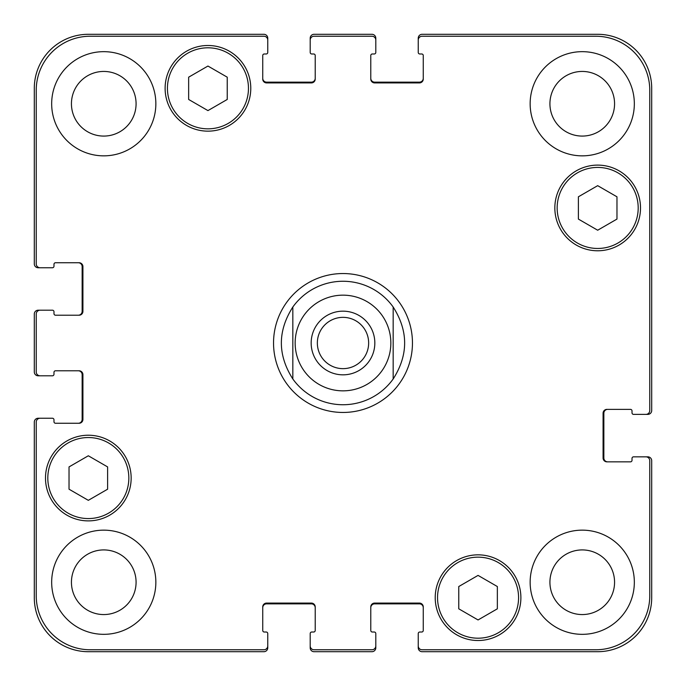 <?xml version="1.0" encoding="UTF-8"?>
<svg xmlns="http://www.w3.org/2000/svg" width="686" height="686" viewBox="0 0 686 686"><rect width="100%" height="100%" fill="white"/><g stroke="black" fill="none" stroke-linecap="round" stroke-linejoin="round"><path stroke-width="1.03" d="M317.352 343A25.648 25.648 0 0 0 343 368.648A25.648 25.648 0 0 0 368.648 343A25.648 25.648 0 0 0 343 317.352A25.648 25.648 0 0 0 317.352 343M374.83 343A31.83 31.83 0 0 1 327.085 370.569A31.83 31.83 0 0 1 327.085 315.431A31.83 31.83 0 0 1 374.83 343M393.164 307.011L393.164 378.989L393.164 307.011C408.462 331.004 408.462 354.996 393.164 378.989A61.74 61.74 0 0 1 292.836 378.989L292.836 307.011L292.836 378.989C277.538 354.996 277.538 331.004 292.836 307.011A61.74 61.74 0 0 1 393.164 307.011M343 412.458A69.458 69.458 0 0 1 282.846 308.271A69.458 69.458 0 0 1 403.154 308.271A69.458 69.458 0 0 1 343 412.458M497.35 608.816L478.056 619.955L458.763 608.816L458.763 586.539L478.056 575.4L497.35 586.539L497.35 608.816M107.616 489.195L88.323 500.334L69.029 489.195L69.029 466.917L88.323 455.778L107.616 466.917L107.616 489.195M227.238 99.461L207.944 110.6L188.65 99.461L188.65 77.184L207.944 66.045L227.238 77.184L227.238 99.461M616.971 219.083L597.678 230.222L578.384 219.083L578.384 196.805L597.678 185.666L616.971 196.805L616.971 219.083M248.461 88.323A40.517 40.517 0 0 0 187.69 53.234A40.517 40.517 0 0 0 187.69 123.411A40.517 40.517 0 0 0 248.461 88.323M250.776 88.323A42.832 42.832 0 0 1 186.532 125.418A42.832 42.832 0 0 1 186.532 51.227A42.832 42.832 0 0 1 250.776 88.323M128.839 478.056A40.517 40.517 0 0 0 68.068 442.967A40.517 40.517 0 0 0 68.068 513.145A40.517 40.517 0 0 0 128.839 478.056M131.155 478.056A42.832 42.832 0 0 1 66.911 515.152A42.832 42.832 0 0 1 66.911 440.961A42.832 42.832 0 0 1 131.155 478.056M518.573 597.678A40.517 40.517 0 0 0 457.794 562.589A40.517 40.517 0 0 0 457.794 632.766A40.517 40.517 0 0 0 518.573 597.678M520.888 597.678A42.832 42.832 0 0 1 456.636 634.773A42.832 42.832 0 0 1 456.636 560.582A42.832 42.832 0 0 1 520.888 597.678M638.194 207.944A40.517 40.517 0 0 0 577.415 172.855A40.517 40.517 0 0 0 577.415 243.033A40.517 40.517 0 0 0 638.194 207.944M640.51 207.944A42.832 42.832 0 0 1 576.257 245.039A42.832 42.832 0 0 1 576.257 170.848A42.832 42.832 0 0 1 640.51 207.944M649.771 460.692A3.859 3.859 0 0 0 645.912 456.833L633.564 456.833A1.544 1.544 0 0 0 632.02 458.377L632.02 460.306A1.544 1.544 0 0 1 630.477 461.85L606.938 461.85A3.859 3.859 0 0 1 603.08 457.991L603.08 413.229A3.859 3.859 0 0 1 606.938 409.37L630.477 409.37A1.544 1.544 0 0 1 632.02 410.914L632.02 412.843A1.544 1.544 0 0 0 633.564 414.387L645.912 414.387A3.859 3.859 0 0 0 649.771 410.528L649.771 90.252A54.023 54.023 0 0 0 595.748 36.229L422.104 36.229A3.859 3.859 0 0 0 418.246 40.088L418.246 52.436A1.544 1.544 0 0 0 419.789 53.98L421.719 53.98A1.544 1.544 0 0 1 423.262 55.523L423.262 79.062A3.859 3.859 0 0 1 419.403 82.92L374.642 82.92A3.859 3.859 0 0 1 370.783 79.062L370.783 55.523A1.544 1.544 0 0 1 372.327 53.98L374.256 53.98A1.544 1.544 0 0 0 375.799 52.436L375.799 40.088A3.859 3.859 0 0 0 371.941 36.229L314.059 36.229A3.859 3.859 0 0 0 310.201 40.088L310.201 52.436A1.544 1.544 0 0 0 311.744 53.98L313.674 53.98A1.544 1.544 0 0 1 315.217 55.523L315.217 79.062A3.859 3.859 0 0 1 311.358 82.92L266.597 82.92A3.859 3.859 0 0 1 262.738 79.062L262.738 55.523A1.544 1.544 0 0 1 264.281 53.98L266.211 53.98A1.544 1.544 0 0 0 267.754 52.436L267.754 40.088A3.859 3.859 0 0 0 263.896 36.229L90.252 36.229A54.023 54.023 0 0 0 36.229 90.252L36.229 263.896A3.859 3.859 0 0 0 40.088 267.754L52.436 267.754A1.544 1.544 0 0 0 53.98 266.211L53.98 264.281A1.544 1.544 0 0 1 55.523 262.738L79.062 262.738A3.859 3.859 0 0 1 82.92 266.597L82.92 311.358A3.859 3.859 0 0 1 79.062 315.217L55.523 315.217A1.544 1.544 0 0 1 53.98 313.674L53.98 311.744A1.544 1.544 0 0 0 52.436 310.201L40.088 310.201A3.859 3.859 0 0 0 36.229 314.059L36.229 371.941A3.859 3.859 0 0 0 40.088 375.799L52.436 375.799A1.544 1.544 0 0 0 53.98 374.256L53.98 372.327A1.544 1.544 0 0 1 55.523 370.783L79.062 370.783A3.859 3.859 0 0 1 82.92 374.642L82.92 419.403A3.859 3.859 0 0 1 79.062 423.262L55.523 423.262A1.544 1.544 0 0 1 53.98 421.719L53.98 419.789A1.544 1.544 0 0 0 52.436 418.246L40.088 418.246A3.859 3.859 0 0 0 36.229 422.104L36.229 595.748A54.023 54.023 0 0 0 90.252 649.771L263.896 649.771A3.859 3.859 0 0 0 267.754 645.912L267.754 633.564A1.544 1.544 0 0 0 266.211 632.02L264.281 632.02A1.544 1.544 0 0 1 262.738 630.477L262.738 606.938A3.859 3.859 0 0 1 266.597 603.08L311.358 603.08A3.859 3.859 0 0 1 315.217 606.938L315.217 630.477A1.544 1.544 0 0 1 313.674 632.02L311.744 632.02A1.544 1.544 0 0 0 310.201 633.564L310.201 645.912A3.859 3.859 0 0 0 314.059 649.771L371.941 649.771A3.859 3.859 0 0 0 375.799 645.912L375.799 633.564A1.544 1.544 0 0 0 374.256 632.02L372.327 632.02A1.544 1.544 0 0 1 370.783 630.477L370.783 606.938A3.859 3.859 0 0 1 374.642 603.08L419.403 603.08A3.859 3.859 0 0 1 423.262 606.938L423.262 630.477A1.544 1.544 0 0 1 421.719 632.02L419.789 632.02A1.544 1.544 0 0 0 418.246 633.564L418.246 645.912A3.859 3.859 0 0 0 422.104 649.771L595.748 649.771A54.023 54.023 0 0 0 649.771 595.748L649.771 460.692M155.851 103.758A52.093 52.093 0 0 1 77.715 148.871A52.093 52.093 0 0 1 77.715 58.644A52.093 52.093 0 0 1 155.851 103.758M155.851 582.243A52.093 52.093 0 0 1 77.715 627.356A52.093 52.093 0 0 1 77.715 537.129A52.093 52.093 0 0 1 155.851 582.243M634.336 582.243A52.093 52.093 0 0 1 556.192 627.356A52.093 52.093 0 0 1 556.192 537.129A52.093 52.093 0 0 1 634.336 582.243M634.336 103.758A52.093 52.093 0 0 1 556.192 148.871A52.093 52.093 0 0 1 556.192 58.644A52.093 52.093 0 0 1 634.336 103.758M71.438 103.758A32.319 32.319 0 0 0 119.921 131.746A32.319 32.319 0 0 0 119.921 75.769A32.319 32.319 0 0 0 71.438 103.758M71.438 582.243A32.319 32.319 0 0 0 119.921 610.231A32.319 32.319 0 0 0 119.921 554.254A32.319 32.319 0 0 0 71.438 582.243M549.923 582.243A32.319 32.319 0 0 0 598.406 610.231A32.319 32.319 0 0 0 598.406 554.254A32.319 32.319 0 0 0 549.923 582.243M549.923 103.758A32.319 32.319 0 0 0 598.406 131.746A32.319 32.319 0 0 0 598.406 75.769A32.319 32.319 0 0 0 549.923 103.758M262.738 78.29A3.859 3.859 0 0 0 266.597 82.148L311.358 82.148A3.859 3.859 0 0 0 315.217 78.29M310.201 40.088L310.201 38.159A3.859 3.859 0 0 1 314.059 34.3L371.941 34.3A3.859 3.859 0 0 1 375.799 38.159L375.799 40.088M370.783 78.29A3.859 3.859 0 0 0 374.642 82.148L419.403 82.148A3.859 3.859 0 0 0 423.262 78.29M418.246 40.088L418.246 38.159A3.859 3.859 0 0 1 422.104 34.3L597.678 34.3A54.023 54.023 0 0 1 651.7 88.323L651.7 410.528A3.859 3.859 0 0 1 647.841 414.387L645.912 414.387M607.71 409.37A3.859 3.859 0 0 0 603.852 413.229L603.852 457.991A3.859 3.859 0 0 0 607.71 461.85M645.912 456.833L647.841 456.833A3.859 3.859 0 0 1 651.7 460.692L651.7 597.678A54.023 54.023 0 0 1 597.678 651.7L422.104 651.7A3.859 3.859 0 0 1 418.246 647.841L418.246 645.912M423.262 607.71A3.859 3.859 0 0 0 419.403 603.852L374.642 603.852A3.859 3.859 0 0 0 370.783 607.71M375.799 645.912L375.799 647.841A3.859 3.859 0 0 1 371.941 651.7L314.059 651.7A3.859 3.859 0 0 1 310.201 647.841L310.201 645.912M315.217 607.71A3.859 3.859 0 0 0 311.358 603.852L266.597 603.852A3.859 3.859 0 0 0 262.738 607.71M267.754 645.912L267.754 647.841A3.859 3.859 0 0 1 263.896 651.7L88.323 651.7A54.023 54.023 0 0 1 34.3 597.678L34.3 422.104A3.859 3.859 0 0 1 38.159 418.246L40.088 418.246M78.29 423.262A3.859 3.859 0 0 0 82.148 419.403L82.148 374.642A3.859 3.859 0 0 0 78.29 370.783M40.088 375.799L38.159 375.799A3.859 3.859 0 0 1 34.3 371.941L34.3 314.059A3.859 3.859 0 0 1 38.159 310.201L40.088 310.201M78.29 315.217A3.859 3.859 0 0 0 82.148 311.358L82.148 266.597A3.859 3.859 0 0 0 78.29 262.738M40.088 267.754L38.159 267.754A3.859 3.859 0 0 1 34.3 263.896L34.3 88.323A54.023 54.023 0 0 1 88.323 34.3L263.896 34.3A3.859 3.859 0 0 1 267.754 38.159L267.754 40.088M343 390.849A47.849 47.849 0 0 0 384.434 319.076A47.849 47.849 0 0 0 301.566 319.076A47.849 47.849 0 0 0 343 390.849"/></g></svg>
